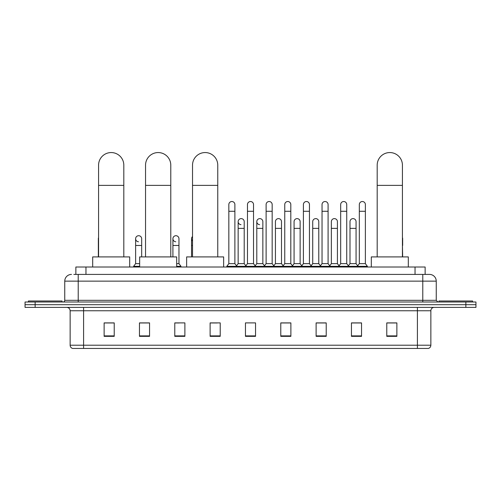 <?xml version="1.0" encoding="UTF-8"?>
<svg xmlns="http://www.w3.org/2000/svg" width="501" height="501" viewBox="0 0 501 501"><rect width="100%" height="100%" fill="white"/><g stroke="black" fill="none" stroke-linecap="round" stroke-linejoin="round"><path stroke-width="0.75" d="M75.864 274.41L75.864 267.008L425.136 267.008L425.136 274.41M73.998 274.41L427.159 274.41M73.841 274.41L78.219 274.41L78.219 281.136L64.754 281.136L64.754 300.318A1.685 1.685 0 0 1 63.076 302.003M71.486 274.41A6.732 6.732 0 0 0 64.754 281.136M429.514 274.41A6.732 6.732 0 0 1 436.246 281.136L422.781 281.136L422.781 274.41L429.413 274.41M436.246 281.136L436.246 300.318L437.924 302.003M35.145 302.003L25.05 302.003L25.05 304.689L35.145 304.689L25.05 304.689L25.05 307.382L35.145 307.382L35.145 304.689L465.855 304.689L35.145 304.689L35.145 302.003L465.855 302.003L465.855 304.689L475.95 304.689L465.855 304.689L465.855 307.382L35.145 307.382M475.95 302.003L475.95 304.689L475.95 302.003L465.855 302.003M430.86 345.208C430.766 346.817 429.958 347.894 428.436 348.439L417.402 348.439L417.402 345.208L430.86 345.208L430.86 310.752A3.363 3.363 0 0 1 434.223 307.382M417.402 348.439L72.564 348.439A3.363 3.363 0 0 1 70.14 345.208L70.14 310.752C69.94 308.704 68.819 307.583 66.777 307.382M396.873 336.353L396.873 322.894L386.778 322.894L386.778 336.353L396.873 336.353M361.54 336.353L361.54 322.894L351.445 322.894L351.445 336.353L361.54 336.353M326.214 336.353L326.214 322.894L316.118 322.894L316.118 336.353L326.214 336.353M290.881 336.353L290.881 322.894L280.785 322.894L280.785 336.353L290.881 336.353M114.222 336.353L114.222 322.894L104.127 322.894L104.127 336.353L114.222 336.353M149.555 336.353L149.555 322.894L139.46 322.894L139.46 336.353L149.555 336.353M184.882 336.353L184.882 322.894L174.786 322.894L174.786 336.353L184.882 336.353M220.215 336.353L220.215 322.894L210.119 322.894L210.119 336.353L220.215 336.353M255.548 336.353L255.548 322.894L245.452 322.894L245.452 336.353L255.548 336.353M475.95 307.382L475.95 304.689L475.95 307.382L465.855 307.382M321.705 322.963L319.112 322.963M358.985 322.963L356.393 322.963M210.119 322.963L217.252 322.963M174.786 322.963L179.295 322.963M146.054 322.963L142.015 322.963M284.418 322.894L281.825 322.963M247.137 322.894L253.863 322.894M149.555 322.963L139.46 322.963M114.222 322.963L104.127 322.963M290.881 322.963L280.785 322.963M326.214 322.963L316.118 322.963M361.54 322.963L351.445 322.963M396.873 322.963L386.778 322.963M62.061 302.003L62.061 300.988L28.413 300.988L28.413 302.003M98.572 256.913L98.572 165.18A12.619 12.619 0 0 1 111.191 152.561A12.619 12.619 0 0 1 123.81 165.18A12.619 12.619 0 0 0 111.191 152.561M123.81 256.913L123.81 165.18M129.696 267.008L129.696 256.913L92.685 256.913L92.685 267.008M145.547 256.913L145.547 165.18A12.619 12.619 0 0 1 158.166 152.561A12.619 12.619 0 0 1 170.785 165.18A12.619 12.619 0 0 0 158.166 152.561M170.785 256.913L170.785 165.18M176.671 267.008L176.671 256.913L139.66 256.913L139.66 267.008M192.522 256.913L192.522 165.18A12.619 12.619 0 0 1 205.141 152.561A12.619 12.619 0 0 1 217.76 165.18A12.619 12.619 0 0 0 205.141 152.561M217.76 256.913L217.76 165.18M223.646 267.008L223.646 256.913L186.635 256.913L186.635 267.008M377.19 256.913L377.19 165.18A12.619 12.619 0 0 1 389.809 152.561A12.619 12.619 0 0 1 402.428 165.18A12.619 12.619 0 0 0 389.809 152.561M402.428 256.913L402.428 165.18M408.315 267.008L408.315 256.913L371.304 256.913L371.304 267.008M472.587 302.003L472.587 300.988L438.939 300.988L438.939 302.003M228.832 211.284L234.888 211.284L234.888 263.639L228.832 263.639L228.832 204.552A3.031 3.031 0 0 1 232.051 201.527A3.031 3.031 0 0 1 234.888 204.552A3.031 3.031 0 0 0 232.051 201.527M228.832 263.639L226.809 266.332L226.809 267.008L226.809 266.332L236.904 266.332L236.904 267.008M234.888 263.639L236.904 266.332L245.452 266.332L245.452 267.008M247.469 211.284L253.531 211.284L253.531 263.639L247.469 263.639L247.469 204.552A3.031 3.031 0 0 1 250.688 201.527A3.031 3.031 0 0 1 253.531 204.552A3.031 3.031 0 0 0 250.688 201.527M247.469 238.739L247.469 263.639L245.452 266.332L255.548 266.332L255.548 267.008M253.531 263.639L255.548 266.332L264.096 266.332L264.096 267.008M266.112 211.284L272.168 211.284L272.168 263.639L266.112 263.639L266.112 204.552A3.031 3.031 0 0 1 269.331 201.527A3.031 3.031 0 0 1 272.168 204.552A3.031 3.031 0 0 0 269.331 201.527M262.85 263.639L262.85 228.375L256.794 228.375L256.794 263.639L262.85 263.639L264.484 265.818L266.112 263.639L264.096 266.332L274.191 266.332L274.191 267.008M275.431 263.639L275.431 228.375L281.493 228.375L281.493 263.639L275.431 263.639L273.803 265.818L272.168 263.639L274.191 266.332L282.733 266.332L282.733 267.008M284.756 211.284L290.812 211.284L290.812 263.639L284.756 263.639L284.756 204.552A3.031 3.031 0 0 1 287.975 201.527A3.031 3.031 0 0 1 290.812 204.552A3.031 3.031 0 0 0 287.975 201.527M281.493 263.639L283.121 265.818L284.756 263.639L282.733 266.332L292.828 266.332L292.828 267.008M294.074 263.639L294.074 228.375L300.13 228.375L300.13 263.639L294.074 263.639L292.446 265.818L290.812 263.639L292.828 266.332L301.377 266.332L301.377 267.008M303.399 211.284L309.455 211.284L309.455 263.639L303.399 263.639L303.399 204.552A3.031 3.031 0 0 1 306.618 201.527A3.031 3.031 0 0 1 309.455 204.552A3.031 3.031 0 0 0 306.618 201.527M300.13 263.639L301.765 265.818L303.399 263.639L301.377 266.332L311.472 266.332L311.472 267.008M312.718 263.639L312.718 228.375L318.774 228.375L318.774 263.639L312.718 263.639L311.083 265.818L309.455 263.639L311.472 266.332L320.02 266.332L320.02 267.008M322.037 211.284L328.092 211.284L328.092 263.639L322.037 263.639L322.037 204.552A3.031 3.031 0 0 1 325.255 201.527A3.031 3.031 0 0 1 328.092 204.552A3.031 3.031 0 0 0 325.255 201.527M318.774 263.639L320.408 265.818L322.037 263.639L320.02 266.332L330.115 266.332L330.115 267.008M331.361 263.639L331.361 228.375L337.417 228.375L337.417 263.639L331.361 263.639L329.727 265.818L328.092 263.639L330.115 266.332L338.663 266.332L338.663 267.008M340.68 211.284L346.736 211.284L346.736 263.639L340.68 263.639L340.68 204.552A3.031 3.031 0 0 1 343.899 201.527A3.031 3.031 0 0 1 346.736 204.552A3.031 3.031 0 0 0 343.899 201.527M337.417 263.639L339.045 265.818L340.68 263.639L338.663 266.332L348.759 266.332L348.759 267.008M349.999 263.639L349.999 228.375L356.061 228.375L356.061 263.639L349.999 263.639L348.37 265.818L346.736 263.639L348.759 266.332L357.301 266.332L357.301 267.008M359.323 211.284L365.379 211.284L365.379 263.639L359.323 263.639L359.323 204.552A3.031 3.031 0 0 1 362.542 201.527A3.031 3.031 0 0 1 365.379 204.552A3.031 3.031 0 0 0 362.542 201.527M359.323 263.639L357.301 266.332L367.396 266.332L367.396 267.008M365.379 263.639L367.396 266.332M240.987 224.667A3.031 3.031 0 0 1 238.15 221.649A3.031 3.031 0 0 1 241.369 218.624A3.031 3.031 0 0 1 244.206 221.649L244.206 228.375L238.15 228.375L238.15 221.649M244.206 228.375L244.206 263.639L238.15 263.639L238.15 228.375M238.15 263.639L236.516 265.818M244.206 263.639L245.841 265.818M259.631 224.667A3.031 3.031 0 0 1 256.794 221.649A3.031 3.031 0 0 1 260.013 218.624A3.031 3.031 0 0 1 262.85 221.649L262.85 228.375M256.794 263.639L255.159 265.818M275.431 228.375L275.431 221.649A3.031 3.031 0 0 1 278.65 218.624A3.031 3.031 0 0 1 281.493 221.649L281.493 228.375M294.074 228.375L294.074 221.649A3.031 3.031 0 0 1 297.293 218.624A3.031 3.031 0 0 1 300.13 221.649L300.13 228.375M312.718 228.375L312.718 221.649A3.031 3.031 0 0 1 315.937 218.624A3.031 3.031 0 0 1 318.774 221.649L318.774 228.375M331.361 228.375L331.361 221.649A3.031 3.031 0 0 1 334.58 218.624A3.031 3.031 0 0 1 337.417 221.649L337.417 228.375M349.999 228.375L349.999 221.649A3.031 3.031 0 0 1 353.218 218.624A3.031 3.031 0 0 1 356.061 221.649L356.061 228.375M356.061 263.639L357.689 265.818M98.572 239.91A3.031 3.031 0 0 1 98.572 237.568M98.34 256.913L98.34 238.739M138.458 241.764A3.031 3.031 0 0 1 135.621 238.739A3.031 3.031 0 0 1 138.84 235.714A3.031 3.031 0 0 1 141.677 238.739L141.677 245.471L135.621 245.471L135.621 238.739M139.66 263.639L135.621 263.639L135.621 245.471M141.677 256.913L141.677 245.471M135.621 263.639L133.604 266.332L133.604 267.008M139.66 266.332L133.604 266.332M175.745 241.764A3.031 3.031 0 0 1 172.908 238.739A3.031 3.031 0 0 1 176.12 235.714A3.031 3.031 0 0 1 178.963 238.739L178.963 245.471L172.908 245.471L172.908 238.739M178.963 245.471L178.963 263.639L176.671 263.639M172.908 256.913L172.908 245.471M178.963 263.639L180.98 266.332L176.671 266.332M180.98 266.332L180.98 267.008M192.522 240.968A3.031 3.031 0 0 1 192.522 236.516M191.545 256.913L191.545 238.739M402.66 256.913L402.428 245.471M402.428 237.568A3.031 3.031 0 0 1 402.66 238.739L402.66 245.471M85.959 274.41L85.959 267.008M415.041 274.41L415.041 267.008M78.219 302.003L78.219 300.318L436.246 300.318M64.754 300.318L78.219 300.318L78.219 281.136L422.781 281.136L422.781 302.003M417.402 307.382L417.402 310.752L70.14 310.752M430.86 310.752L417.402 310.752L417.402 345.208L83.598 345.208L83.598 348.439M70.14 345.208L83.598 345.208L83.598 307.382M255.548 335.889L245.452 335.889M220.215 335.889L210.119 335.889M184.882 335.889L174.786 335.889M149.555 335.889L139.46 335.889M114.222 335.889L104.127 335.889M290.881 335.889L280.785 335.889M326.214 335.889L316.118 335.889M361.54 335.889L351.445 335.889M396.873 335.889L386.778 335.889M98.572 185.37L123.81 185.37M145.547 185.37L170.785 185.37M192.522 185.37L217.76 185.37M377.19 185.37L402.428 185.37M192.522 245.471L191.545 245.471M234.888 211.284L234.888 204.552M253.531 211.284L253.531 204.552M272.168 211.284L272.168 204.552M290.812 211.284L290.812 204.552M309.455 211.284L309.455 204.552M328.092 211.284L328.092 204.552M346.736 211.284L346.736 204.552M365.379 211.284L365.379 204.552M256.794 228.375L256.794 221.649"/></g></svg>
